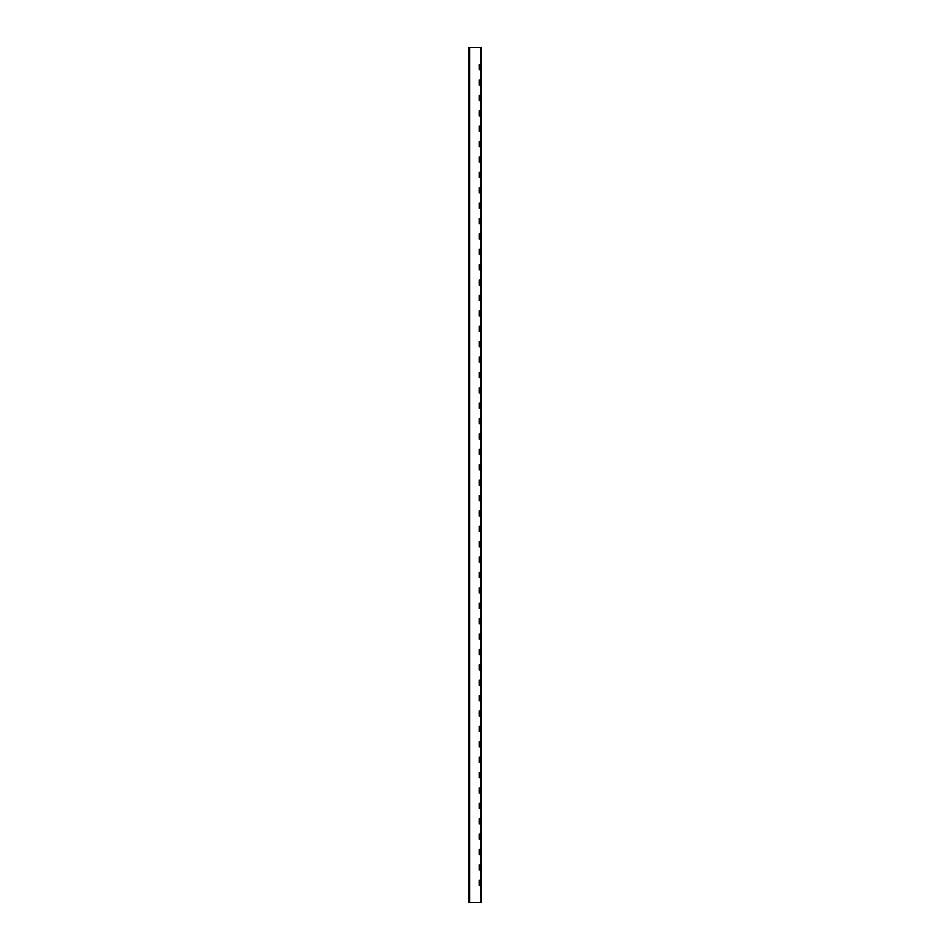 <?xml version="1.0" encoding="UTF-8"?>
<svg xmlns="http://www.w3.org/2000/svg" width="950" height="950" viewBox="0 0 950 950"><rect width="100%" height="100%" fill="white"/><g stroke="black" fill="none" stroke-linecap="round" stroke-linejoin="round"><path stroke-width="1.43" d="M469.193 902.5L468.576 902.5L468.576 47.5L481.424 47.5L481.424 902.5L469.193 902.5L469.193 47.5M480.569 885.4L479.287 885.4L479.287 880.27L480.569 880.27L480.569 885.4M480.569 839.23L479.287 839.23L479.287 834.1L480.569 834.1L480.569 839.23M480.569 793.06L479.287 793.06L479.287 787.93L480.569 787.93L480.569 793.06M480.569 746.89L479.287 746.89L479.287 741.76L480.569 741.76L480.569 746.89M480.569 700.72L479.287 700.72L479.287 695.59L480.569 695.59L480.569 700.72M480.569 654.55L479.287 654.55L479.287 649.42L480.569 649.42L480.569 654.55M480.569 608.38L479.287 608.38L479.287 603.25L480.569 603.25L480.569 608.38M480.569 562.21L479.287 562.21L479.287 557.08L480.569 557.08L480.569 562.21M480.569 516.04L479.287 516.04L479.287 510.91L480.569 510.91L480.569 516.04M480.569 469.87L479.287 469.87L479.287 464.74L480.569 464.74L480.569 469.87M480.569 423.7L479.287 423.7L479.287 418.57L480.569 418.57L480.569 423.7M480.569 377.53L479.287 377.53L479.287 372.4L480.569 372.4L480.569 377.53M480.569 331.36L479.287 331.36L479.287 326.23L480.569 326.23L480.569 331.36M480.569 285.19L479.287 285.19L479.287 280.06L480.569 280.06L480.569 285.19M480.569 239.02L479.287 239.02L479.287 233.89L480.569 233.89L480.569 239.02M480.569 192.85L479.287 192.85L479.287 187.72L480.569 187.72L480.569 192.85M480.569 146.68L479.287 146.68L479.287 141.55L480.569 141.55L480.569 146.68M480.569 100.51L479.287 100.51L479.287 95.38L480.569 95.38L480.569 100.51M480.569 870.01L479.287 870.01L479.287 864.88L480.569 864.88L480.569 870.01M480.569 823.84L479.287 823.84L479.287 818.71L480.569 818.71L480.569 823.84M480.569 777.67L479.287 777.67L479.287 772.54L480.569 772.54L480.569 777.67M480.569 731.5L479.287 731.5L479.287 726.37L480.569 726.37L480.569 731.5M480.569 685.33L479.287 685.33L479.287 680.2L480.569 680.2L480.569 685.33M480.569 639.16L479.287 639.16L479.287 634.03L480.569 634.03L480.569 639.16M480.569 592.99L479.287 592.99L479.287 587.86L480.569 587.86L480.569 592.99M480.569 546.82L479.287 546.82L479.287 541.69L480.569 541.69L480.569 546.82M480.569 500.65L479.287 500.65L479.287 495.52L480.569 495.52L480.569 500.65M480.569 454.48L479.287 454.48L479.287 449.35L480.569 449.35L480.569 454.48M480.569 408.31L479.287 408.31L479.287 403.18L480.569 403.18L480.569 408.31M480.569 362.14L479.287 362.14L479.287 357.01L480.569 357.01L480.569 362.14M480.569 315.97L479.287 315.97L479.287 310.84L480.569 310.84L480.569 315.97M480.569 269.8L479.287 269.8L479.287 264.67L480.569 264.67L480.569 269.8M480.569 223.63L479.287 223.63L479.287 218.5L480.569 218.5L480.569 223.63M480.569 177.46L479.287 177.46L479.287 172.33L480.569 172.33L480.569 177.46M480.569 131.29L479.287 131.29L479.287 126.16L480.569 126.16L480.569 131.29M480.569 85.12L479.287 85.12L479.287 79.99L480.569 79.99L480.569 85.12M480.569 854.62L479.287 854.62L479.287 849.49L480.569 849.49L480.569 854.62M480.569 808.45L479.287 808.45L479.287 803.32L480.569 803.32L480.569 808.45M480.569 762.28L479.287 762.28L479.287 757.15L480.569 757.15L480.569 762.28M480.569 716.11L479.287 716.11L479.287 710.98L480.569 710.98L480.569 716.11M480.569 669.94L479.287 669.94L479.287 664.81L480.569 664.81L480.569 669.94M480.569 623.77L479.287 623.77L479.287 618.64L480.569 618.64L480.569 623.77M480.569 577.6L479.287 577.6L479.287 572.47L480.569 572.47L480.569 577.6M480.569 531.43L479.287 531.43L479.287 526.3L480.569 526.3L480.569 531.43M480.569 485.26L479.287 485.26L479.287 480.13L480.569 480.13L480.569 485.26M480.569 439.09L479.287 439.09L479.287 433.96L480.569 433.96L480.569 439.09M480.569 392.92L479.287 392.92L479.287 387.79L480.569 387.79L480.569 392.92M480.569 346.75L479.287 346.75L479.287 341.62L480.569 341.62L480.569 346.75M480.569 300.58L479.287 300.58L479.287 295.45L480.569 295.45L480.569 300.58M480.569 254.41L479.287 254.41L479.287 249.28L480.569 249.28L480.569 254.41M480.569 208.24L479.287 208.24L479.287 203.11L480.569 203.11L480.569 208.24M480.569 162.07L479.287 162.07L479.287 156.94L480.569 156.94L480.569 162.07M480.569 115.9L479.287 115.9L479.287 110.77L480.569 110.77L480.569 115.9M480.569 69.73L479.287 69.73L479.287 64.6L480.569 64.6L480.569 69.73M480.997 902.5L480.997 47.5M469.621 902.5L469.621 47.5"/></g></svg>

